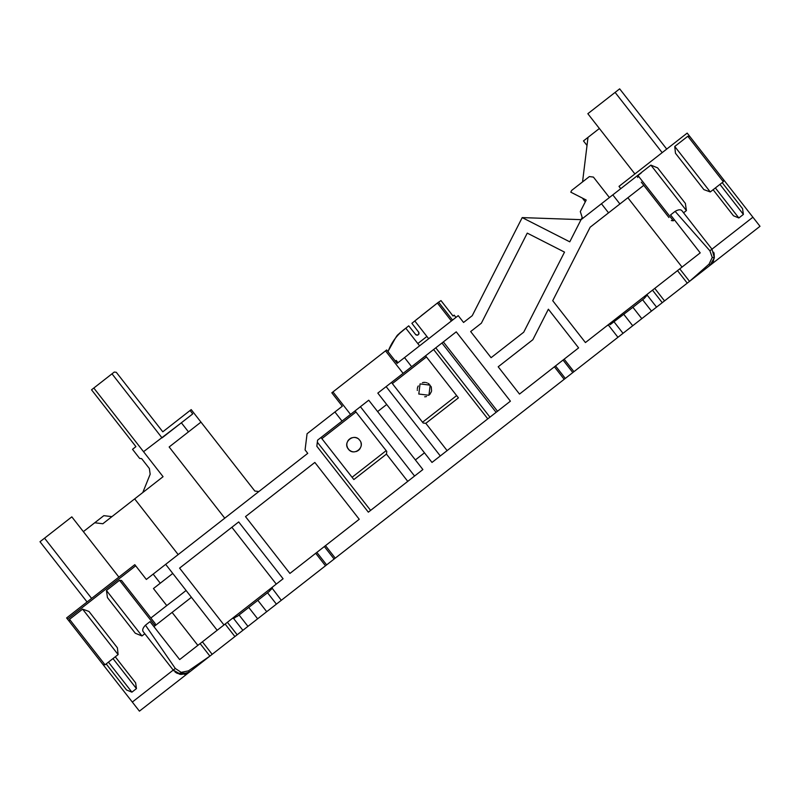 <?xml version="1.0" encoding="UTF-8"?>
<svg xmlns="http://www.w3.org/2000/svg" width="800" height="800" viewBox="0 0 800 800"><rect width="100%" height="100%" fill="white"/><g stroke="black" fill="none" stroke-linecap="round" stroke-linejoin="round"><path stroke-width="1.2" d="M685.36 203.4L686.41 210.58L683.56 212.81L681.82 210.57L711.98 249.18L714.34 257.69L709.99 265.38L641.79 318.66L632.91 307.29L610.1 324.7M656.56 307.12L647.16 295.1L644.28 298.41L632.91 307.29M644.28 298.41L647.79 293.83L652.49 290.17L662.25 302.67M281.3 600.3L272.09 588.14L272.72 586.87L227.4 622.28L225.13 624.06L234.9 636.56L242.87 630.33L233.47 618.31L235.02 617.74M234.9 636.56L209.89 656.1L200.12 643.59L179.66 659.58L150.02 621.63L145.47 625.18L175.31 668.47L181.18 672.36L188.48 670.86L209.89 656.1L139.44 711.14M141.69 709.38L139.42 711.15L67.49 619.09L135.69 565.81L146.34 579.45L165.67 564.35L217.17 630.27M687.26 283.14L677.49 270.63L679.76 268.86L689.53 281.36L709.04 264.15L709.99 265.38L760 226.3L687.18 133.1L618.99 186.38L620.76 188.66M641.79 318.66L564.17 379.31L554.4 366.8L519.5 394.07L498.19 366.79L532.84 339.72L548.38 309.21L578.61 347.89L519.5 394.07M335.26 558.15L325.49 545.65L324.35 546.54L334.12 559.04L326.62 564.9L564.17 379.31M324.35 546.54L316.85 552.4L326.62 564.9L325.48 565.79L315.71 553.28L289.91 573.44L245.51 516.61L314.84 462.44L359.24 519.27L325.49 545.65M242.87 630.33L325.48 565.79M633.84 324.87L632.71 325.75L623.82 314.39M188.3 672.97L189.43 672.08L188.3 672.97M456.53 463.4L465.62 456.3M227.4 622.28L237.17 634.78M212.16 654.32L202.4 641.82L200.12 643.59M225.13 624.06L202.4 641.82M145.47 625.18C142.95 627.81 142.15 629.91 143.07 631.49L173.23 670.09L180.92 674.44L186.79 673.63M176.84 673.14L180.92 674.44L189.43 672.08L188.48 670.86M66.64 618L67.49 619.09M103.01 664.55L94.13 653.19L103.01 664.55L105.04 664.8L108.44 662.13L131.91 692.16L136.45 688.61L135.63 682.87L115.27 656.81M87.03 644.09L94.13 653.19M99.46 660.01L72.82 625.91M187.73 673.18L177.04 673.25M186.38 673.79L184.42 674.33M181.18 672.36L180.92 674.44L179.4 674.15M176.34 672.85L174.93 671.85M173.87 670.84L173.3 670.17M712.88 262.05L713.54 260.72M714.34 257.65L714.06 253.41M712.82 262.15L713.39 261.06M714.23 254.19L713.69 252.23M689.85 136.51L687.18 133.1L689.85 136.51L687.82 136.26L674.75 146.48L675.46 153.24L703.88 189.61L710.27 191.94L674.75 146.48M720.04 175.16L714.62 168.22M698.83 148.01L693.4 141.06M714.05 253.37L714.34 257.69L712.76 262.25M664.53 300.9L654.76 288.39L677.49 270.63M654.76 288.39L652.49 290.17M617.94 337.29L608.55 325.27L607.17 325.58L585.43 342.56L552.72 300.7L590.16 227.21L608.55 212.84L601.44 203.75L581.04 219.69L569.76 241.83L522.21 217.6L472.24 315.68L463.56 322.46L458.23 315.64L404.52 357.6L411.63 366.7L456.24 331.84L510.41 401.17L431.99 462.44L424.47 452.82L415.38 459.92L422.89 469.55L368.34 512.17L316.83 446.25L317.58 440.17L342.02 421.08L334.91 411.99L307.07 433.74L305.08 449.94L307.74 453.35L165.67 564.35M573.94 371.67L564.17 359.17L578.61 347.89M272.72 586.87L283.09 578.77L238.69 521.94L179.59 568.12L223.99 624.95M564.52 252.11L523.72 332.2L491.09 357.69L470.66 331.55L481.36 323.2L527.26 233.12L564.52 252.11M572.8 372.56L563.04 360.05M565.3 378.42L555.53 365.92M316.85 552.4L315.71 553.28M276.4 604.14L267.52 592.77L269.21 591.45L237.38 616.31L232.09 618.62M269.21 591.45L272.09 588.14M266.72 611.7L257.84 600.33M257.63 618.8L248.75 607.43M422.54 422.23L456.64 395.59L426.44 356.95L392.35 383.59L422.54 422.23L456.64 395.59L458.41 397.87L425.81 423.34L423.15 423.01L422.54 422.23M489.95 417.16L435.78 347.82L433.61 349.52L487.78 418.85M447.12 450.62L425.81 423.34M440.3 455.95L386.13 386.61M431.99 462.44L377.82 393.11L386.7 404.48L377.61 411.58L415.38 459.92M411.63 366.7L377.82 393.11M403.1 373.36L385.52 350.85L386.66 349.96L388.02 351.71C391.59 341.99 397.52 334.15 405.81 328.19L417.81 343.56L426.9 336.46L428.68 338.73L419.59 345.83L417.81 343.56M342.02 421.08L350.54 414.42L332.96 391.92L385.52 350.85M350.54 414.42L368.73 400.21L422.89 469.55M397.99 362.7L396.22 360.43L395.36 361.1L397.14 363.37L404.52 357.6M397.14 363.37L386.66 349.96L388.02 351.71L388.27 351.13M334.91 411.99L342.3 406.22L331.82 392.8L332.96 391.92M367.06 365.28L369.33 363.5L367.06 365.28M414.58 476.04L360.41 406.71M407.76 481.37L386.45 454.09L386.78 451.43L386.17 450.65L352.07 477.29L386.17 450.65L355.97 412.01L321.88 438.65L353.85 479.56L386.45 454.09M370.61 510.39L317.33 442.2M320.99 437.51L321.88 438.65L355.97 412.01L355.09 410.87M359.7 440.21C365.74 447.29 353.75 456.66 348.34 449.09C342.3 442 354.29 432.64 359.7 440.21L358.73 439.19L359.7 440.21M360.97 442.72L361.19 443.86L360.97 442.72M361.23 444.45L361.18 445.5L361.23 444.45M360.24 448.3L359.59 449.23L360.24 448.3M359.28 449.59L358.49 450.31L359.28 449.59M358.44 450.35L357.54 450.94L358.44 450.35M357.12 451.16L356.06 451.57L357.12 451.16M353.12 451.8L352.04 451.58L353.12 451.8M351.45 451.39L349.37 450.16L351.45 451.39M349.26 450.06L347.61 447.94L349.26 450.06M347.56 447.85L346.86 445.49L347.56 447.85M346.81 444.91L346.87 443.75L346.81 444.91M346.95 443.26L347.07 442.74L346.95 443.26M347.8 441.01L348.46 440.06L347.8 441.01M348.76 439.72L350.51 438.35L348.76 439.72M350.91 438.14L352 437.73L350.91 438.14M353.82 437.44L354.46 437.45L353.82 437.44M354.87 437.49L355.98 437.71L354.87 437.49M356.51 437.88L357.6 438.38L356.51 437.88M397.28 335.35L405.81 328.19M395.11 338.66L396.8 335.97M396.07 337.07L397.23 335.4M418.94 332.52L411.88 323.31L437.4 303.04L451.41 320.97L428.68 338.73M452.55 320.08L438.54 302.15L422.45 314.8M438.6 302.22L440.99 300.59L441.47 301.21M447.72 309.21C449.32 311.26 449.32 311.26 447.72 309.21L442.25 302.22M472.24 315.68L473.76 312.7L472.24 315.68L463.56 322.46L458.23 315.64M430.93 386.34L431.22 386.99L430.93 386.34M431.29 387.2L431.58 390.91L431.29 387.2M431.44 391.53L429.75 394.52L431.44 391.53M426.52 396.51L425.65 396.71L426.52 396.51M425.22 396.77L424.67 396.8L425.22 396.77M418.81 394.04L420.05 383.91L430.17 385.15L428.93 395.27L418.81 394.03M417.33 390.45L417.28 389.83L417.33 390.45M417.33 388.73L417.44 388.06L417.33 388.73M417.5 387.8L417.73 387.08L417.5 387.8M417.84 386.79L418.27 385.94L417.84 386.79M422.46 382.67L423.4 382.46L422.46 382.67M423.68 382.43L424.39 382.38L423.68 382.43M424.81 382.39L425.39 382.44L424.81 382.39M426.42 382.64L426.99 382.83L426.42 382.64M428.04 383.32L429.21 384.14L428.04 383.32M391.46 382.45L392.35 383.59L426.44 356.95L425.56 355.81M305.08 449.94L307.74 453.35L231.59 512.85M111.18 639.87L107.93 635.7M258.87 491.54L254.82 491.04L258.87 491.54L254.82 491.04L200.97 422.12L188.47 431.88L169.15 446.98L224.77 518.18L169.15 446.98L188.47 431.88L181.36 422.79L143.54 451.69L163.07 476.69L102.83 523.75L94.73 522.76L83.37 531.64L103.83 515.66L111.93 516.65M142.78 492.55L150.17 474.24L149.37 468.52L141.65 458.65L139.63 458.4L132.53 449.31L135.93 446.64L91.53 389.81L93.81 388.04L143.54 451.69M150.17 474.24L149.37 468.52L150.17 474.24L149.37 468.52L141.65 458.65L139.63 458.4M129.46 590.63L121.55 580.51L119.53 580.27L106.45 590.48L107.45 597.61L135.3 633.25L141.97 635.95L106.45 590.48M118.89 577.1L71.82 516.86L44.55 538.18L91.61 598.42M134.66 498.89L178.17 554.58M66.61 617.95L134.8 564.67L135.69 565.81M131.91 692.16L126.54 689.98L106.17 663.91M125.1 585.06L155.3 623.7L155.05 625.73L191.42 597.31M186.09 590.49L150.86 618.02L166.77 605.59L153.45 588.54L160.27 583.21L153.16 574.12M160.27 583.21L172.77 573.44M155.3 623.7L147.38 613.57M149.72 618.91L155.05 625.73L153.91 626.62L150.02 621.63M179.66 659.58L197.51 645.63M271.14 589.53L272.3 587.75M276.27 584.1L231.87 527.27L179.59 568.12M238.69 521.94L231.87 527.27M197.85 645.37L172.1 612.41M155.05 625.73L119.53 580.27M144.82 633.72L141.97 635.95M132.32 702.06L175.31 668.47M69.27 621.36L69.52 619.34L82.59 609.13L88.98 611.45L117.4 647.82L118.11 654.59L82.59 609.13M103.19 629.64C97.35 622.16 97.35 622.16 103.19 629.64C109.03 637.11 109.03 637.11 103.19 629.64M108.44 662.13L118.11 654.59M105.04 664.8L69.52 619.34M44.55 538.18L40 541.73L87.06 601.97M90.76 613.72L94.31 618.27M58.19 527.52L55.91 529.3M200.97 422.12L191.2 409.61L190.07 410.5L192.73 413.91L181.36 422.79M192.73 413.91L162.04 437.89M190.07 410.5L162.79 431.81L116.29 372.3L114.27 372.05L111.99 373.83L161.72 437.48M111.99 373.83L93.81 388.04M403.48 330.1L401.49 331.66M400.89 332.11L397.49 335.09M395.43 338.12L388.56 350.43M440.99 300.59L453.05 316.03L448.96 310.8L453.05 316.03L454.18 315.14L455.96 317.42M522.21 217.6L473.76 312.7L522.21 217.6L581.08 219.66M609.4 197.54L593.41 177.08L589.37 176.58L571.69 190.39L570.79 192.17L586.21 200.03L580.31 211.59L582.2 217.41L581.04 219.69M601.44 203.75L650.89 165.12L657.61 167.87M414.81 320.97L418.17 318.25L414.81 320.97L426.9 336.46M388.76 349.98L389.22 348.91M389.5 348.28L390.84 345.67M400.04 332.74L401.73 331.48M404.8 329.01L408.73 325.84L415.92 334.87M419.03 333.43L418.86 334.04M418.66 334.38L417.79 335.06M417.41 335.17L416.78 335.19M697.66 181.66L694.41 177.49M642 183.04L668.94 217.52M634.9 173.95L587.84 113.71L615.11 92.4L662.18 152.64M588.01 137.37L582.55 181.91L587.02 145.47L583.47 140.92L599.38 128.49L588.01 137.37M615.11 92.4L619.66 88.85L666.73 149.09M603.75 101.28L601.48 103.06M585.29 201.82L582.35 198.06M723.59 179.7L723.34 181.73L715.38 187.94L738.85 217.97L743.39 214.42L742.57 208.68L722.21 182.62M738.85 217.97L733.48 215.78L713.11 189.72L714.01 189.02L710.27 191.94M685.41 203.46L657.56 167.81M671.49 185.64C677.33 193.11 677.33 193.11 671.49 185.64C665.65 178.16 665.65 178.16 671.49 185.64M681.91 210.69L681.82 210.57C680.51 209.3 678.28 209.57 675.12 211.37L709.9 250.8L712.26 257.43L709.04 264.15M715.38 187.94L714.01 189.02M689.67 171.43C695.51 178.9 695.51 178.9 689.67 171.43C683.83 163.95 683.83 163.95 689.67 171.43M723.34 181.73L687.82 136.26M670.57 214.92L675.12 211.37M671.31 220.55L673.33 220.8L674.47 219.91M673.33 220.8L637.95 175.51L641.36 172.85M686.41 210.58L650.89 165.12M752.9 217.21L709.9 250.8M679.76 268.86L700.22 252.87L670.57 214.93M647.79 293.83L607.17 325.58M682.04 267.08L627.87 197.75M667.76 216L641.3 182.15M608.55 212.84L643.78 185.32M612.81 194.87L619.91 203.96M637.95 175.51L637.71 177.55M491.09 357.69L470.66 331.55M395.36 361.1L388.02 351.71M418.62 331.94C419.16 334.83 418.1 335.65 415.44 334.43M651.47 311.09L642.59 299.73M623.02 333.32L614.14 321.95M247.95 626.36L239.07 615M497.51 411.25L443.34 341.92M496.11 412.35L441.94 343.01M112.99 658.58L136.45 688.61M719.93 184.38L743.39 214.42M714.34 257.69L712.26 257.43M422.64 314.66L421.14 315.84L422.64 314.66"/></g></svg>
